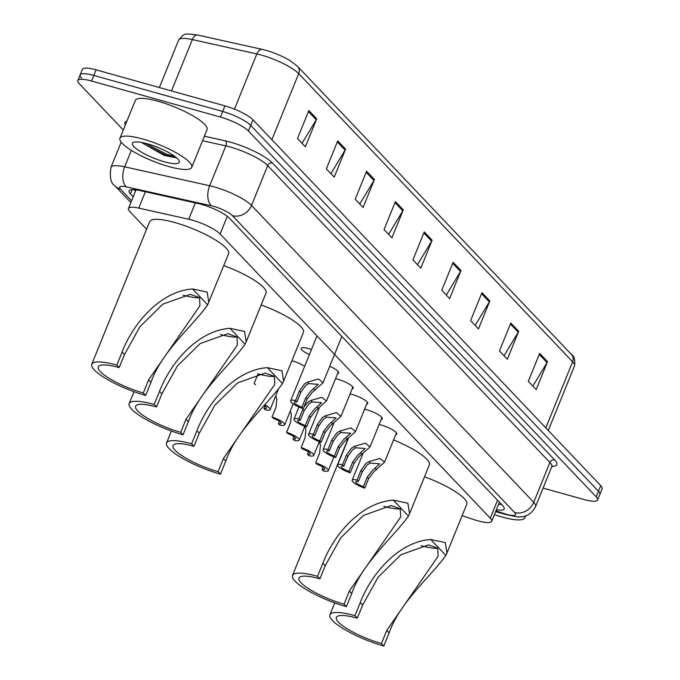 <?xml version="1.0" encoding="UTF-8"?>
<svg xmlns="http://www.w3.org/2000/svg" width="680" height="680" viewBox="0 0 680 680"><rect width="100%" height="100%" fill="white"/><g stroke="black" fill="none" stroke-linecap="round" stroke-linejoin="round"><path stroke-width="1.02" d="M291.899 360.765A12.393 2.805 22.1 0 1 292.145 360.833A12.393 2.805 22.1 0 1 304.649 366.325M364.599 409.216A12.393 2.805 22.1 0 1 366.605 409.717A12.393 2.805 22.1 0 1 382.279 418.795A12.393 2.805 22.1 0 1 381.2 419.407M350.064 393.933A12.393 2.805 22.1 0 1 352.07 394.425A12.393 2.805 22.1 0 1 367.752 403.503A12.393 2.805 22.1 0 1 366.664 404.115M335.537 378.641A12.393 2.805 22.1 0 1 337.543 379.142A12.393 2.805 22.1 0 1 353.217 388.221A12.393 2.805 22.1 0 1 352.138 388.832M379.125 424.499A12.393 2.805 22.1 0 1 381.131 425A12.393 2.805 22.1 0 1 396.814 434.078A12.393 2.805 22.1 0 1 395.726 434.69M309.4 354.62A12.393 2.805 22.1 0 1 301.197 348.322A12.393 2.805 22.1 0 1 308.482 348.568A12.393 2.805 22.1 0 1 311.466 349.52M462.119 515.695L474.385 519.741A23.239 5.27 -157.9 0 0 478.006 520.846A23.239 5.27 -157.9 0 0 491.665 521.305A23.239 5.27 -157.9 0 0 490.271 518.194L220.125 233.996A23.239 5.27 -157.9 0 0 188.743 219.24L138.737 208.114A23.239 5.27 -157.9 0 0 128.452 208.496A23.239 5.27 -157.9 0 0 129.846 211.607L146.591 229.22M346.698 439.731L347.344 440.419M329.74 366.291A12.393 2.805 22.1 0 1 338.691 372.929A12.393 2.805 22.1 0 1 337.603 373.55M496.349 509.771A23.239 5.27 -157.9 0 0 504.186 508.904A23.239 5.27 -157.9 0 0 502.792 505.792L229.492 218.28A23.239 5.27 -157.9 0 0 198.109 203.516L139.357 190.442A23.239 5.27 -157.9 0 0 129.072 190.825A23.239 5.27 -157.9 0 0 130.466 193.936L133.203 196.817M501.602 504.543A23.239 5.27 22.1 0 1 498.618 504.177M123.301 130.007L79.254 83.666A23.239 5.27 22.1 0 1 77.86 80.554A23.239 5.27 22.1 0 1 91.519 81.022L220.405 117.062A23.239 5.27 22.1 0 1 248.412 130.976L596.207 496.859A23.239 5.27 22.1 0 1 597.601 499.97A23.239 5.27 22.1 0 1 583.933 499.502L543.065 488.07M81.523 78.072A23.239 5.27 22.1 0 1 80.129 74.962L82.399 69.368A23.239 5.27 22.1 0 1 96.067 69.836L224.952 105.884A23.239 5.27 22.1 0 1 252.96 119.791L600.746 485.673L598.476 491.266A23.239 5.27 22.1 0 1 599.87 494.377A23.239 5.27 22.1 0 0 598.476 491.266L250.69 125.383L598.476 491.266L596.207 496.859M224.952 105.884L222.683 111.469A23.239 5.27 22.1 0 1 250.69 125.383A23.239 5.27 22.1 0 0 222.683 111.469L93.789 75.429L222.683 111.469L220.405 117.062M80.129 74.962A23.239 5.27 22.1 0 1 93.789 75.429A23.239 5.27 22.1 0 0 80.129 74.962L77.86 80.554M133.969 189.601L135.481 191.191L133.926 189.601M308.856 110.543L297.508 138.499L305.371 146.778L316.727 118.821L308.856 110.543M302.048 143.284L316.251 119.773A6.196 5.397 -43.5 0 0 316.727 118.821M337.714 140.896L326.357 168.852L334.228 177.131L345.576 149.175L337.714 140.896M330.897 173.638L345.1 150.119A6.196 5.397 -43.5 0 0 345.576 149.175M366.562 171.249L355.207 199.206L363.077 207.485L374.433 179.529L366.562 171.249M359.754 203.992L373.957 180.472A6.196 5.397 -43.5 0 0 374.433 179.529M395.411 201.603L384.055 229.559L391.926 237.838L403.282 209.873L395.411 201.603M388.603 234.337L402.806 210.826A6.196 5.397 -43.5 0 0 403.282 209.873M539.673 353.362L528.317 381.319L536.188 389.598L547.536 361.641L539.673 353.362M532.856 386.104L547.06 362.584A6.196 5.397 -43.5 0 0 547.536 361.641M510.816 323.008L499.469 350.965L507.331 359.244L518.687 331.287L510.816 323.008M504.008 355.75L518.211 332.231A6.196 5.397 -43.5 0 0 518.687 331.287M481.967 292.655L470.611 320.62L478.482 328.89L489.838 300.934L481.967 292.655M475.159 325.397L489.362 301.886A6.196 5.397 -43.5 0 0 489.838 300.934M453.118 262.301L441.762 290.267L449.633 298.546L460.981 270.58L453.118 262.301M446.31 295.043L460.504 271.532A6.196 5.397 -43.5 0 0 460.981 270.58M424.26 231.948L412.913 259.913L420.775 268.192L432.131 240.227L424.26 231.948M417.452 264.69L431.655 241.179A6.196 5.397 -43.5 0 0 432.131 240.227M178.636 40.095C184.883 32.819 183.761 33.396 197.608 35.02A25.407 5.754 22.1 0 1 197.769 35.062L262.276 49.41A25.407 5.754 22.1 0 1 290.488 60.903L297.602 66.402A7.743 6.749 136.5 0 1 298.699 73.618A30.983 7.021 -157.9 0 0 256.853 53.933L192.346 39.576A30.983 7.021 -157.9 0 0 178.636 40.095L159.367 87.541M600.746 485.673A23.239 5.27 22.1 0 1 602.14 488.784L597.601 499.97M524.858 516.129A38.726 8.78 22.1 0 1 524.841 517.794A38.726 8.78 22.1 0 1 502.069 517.021A38.726 8.78 22.1 0 1 494.377 514.624M501.644 513.247A25.253 5.721 22.1 0 1 497.505 512.218A25.253 5.721 22.1 0 1 495.584 511.658M381.454 643.518L386.767 630.428L438.107 556.283L437.708 548.19L428.545 544.909L400.953 554.718L378.173 577.15L362.635 605.038L360.273 602.557C371.679 572.84 399.406 541.577 430.721 539.504L445.323 542.615L446.947 553.061L445.825 555.39C431.757 575.569 399.712 602.115 389.13 632.91L383.809 646L381.454 643.518A35.632 8.075 22.1 0 1 336.37 617.414A35.632 8.075 22.1 0 1 357.323 618.129L354.96 615.646A42.602 9.656 22.1 0 0 329.911 614.796L334.747 602.888M362.635 605.038L357.323 618.129M424.524 476.816A42.602 9.656 22.1 0 1 466.76 504.254L446.947 553.061M383.809 646A42.602 9.656 22.1 0 1 329.911 614.796M360.273 602.557L354.96 615.646M437.775 548.275A35.632 8.075 22.1 0 1 421.2 545.658M344.046 604.171L349.367 591.082L400.707 516.936L400.308 508.844L391.144 505.563L363.553 515.372L340.774 537.803L325.236 565.692L322.873 563.21C334.279 533.494 362.006 502.231 393.32 500.157L407.915 503.268L409.538 513.715L408.425 516.043C394.357 536.222 362.312 562.768 351.721 593.563L346.409 606.654L344.046 604.171A35.632 8.075 22.1 0 1 298.971 578.068A35.632 8.075 22.1 0 1 319.923 578.782L317.56 576.3A42.602 9.656 22.1 0 0 292.51 575.45L347.947 438.931M325.236 565.692L319.923 578.782M393.584 439.96A42.602 9.656 22.1 0 1 429.361 464.908L409.538 513.715M346.409 606.654A42.602 9.656 22.1 0 1 292.51 575.45M322.873 563.21L317.56 576.3M400.375 508.929A35.632 8.075 22.1 0 1 383.8 506.311M218.101 471.665L223.414 458.575L274.762 384.429L274.363 376.346L265.192 373.065L237.6 382.874L214.82 405.305L199.282 433.194L196.928 430.712C208.327 400.996 236.062 369.733 267.368 367.659L281.971 370.77L283.594 381.216L282.472 383.546C268.404 403.716 236.368 430.262 225.777 461.065L220.464 474.156L218.101 471.665A35.632 8.075 22.1 0 1 173.026 445.57A35.632 8.075 22.1 0 1 193.97 446.284L191.607 443.802A42.602 9.656 22.1 0 0 166.566 442.943L171.403 431.035M199.282 433.194L193.97 446.284M261.171 304.971A42.602 9.656 22.1 0 1 303.407 332.409L283.594 381.216M220.464 474.156A42.602 9.656 22.1 0 1 166.566 442.943M196.928 430.712L191.607 443.802M274.423 376.423A35.632 8.075 22.1 0 1 257.848 373.813M180.702 432.319L186.014 419.228L237.354 345.083L236.954 337L227.792 333.71L200.201 343.527L177.42 365.959L161.882 393.848L159.519 391.365C170.927 361.641 198.654 330.378 229.968 328.312L244.571 331.423L246.185 341.861L245.072 344.199C231.004 364.37 198.959 390.915 188.377 421.71L183.056 434.8L180.702 432.319A35.632 8.075 22.1 0 1 135.618 406.224A35.632 8.075 22.1 0 1 156.57 406.938L154.207 404.455A42.602 9.656 22.1 0 0 129.157 403.597L133.994 391.688M161.882 393.848L156.57 406.938M223.771 265.625A42.602 9.656 22.1 0 1 266.007 293.063L246.185 341.861M183.056 434.8A42.602 9.656 22.1 0 1 129.157 403.597M159.519 391.365L154.207 404.455M237.023 337.076A35.632 8.075 22.1 0 1 220.448 334.466M145.656 395.454L143.293 392.972A35.632 8.075 22.1 0 1 98.218 366.877A35.632 8.075 22.1 0 1 119.17 367.591L116.807 365.1A42.602 9.656 22.1 0 0 91.757 364.25L149.659 221.654A42.602 9.656 22.1 0 1 174.709 222.504A42.602 9.656 22.1 0 1 228.607 253.716L207.663 304.852C193.596 325.023 161.559 351.569 150.969 382.364L145.656 395.454A42.602 9.656 22.1 0 1 91.757 364.25M143.293 392.972L148.614 379.882L199.954 305.736L199.554 297.653L190.392 294.363L162.8 304.181L140.02 326.613L124.482 354.501L119.17 367.591M124.482 354.501L122.119 352.019C133.518 322.295 161.254 291.031 192.567 288.966L207.162 292.077L208.785 302.515M122.119 352.019L116.807 365.1M199.623 297.729A35.632 8.075 22.1 0 1 183.047 295.12M142.74 138.992A38.726 8.78 22.1 0 1 191.734 167.365A38.726 8.78 22.1 0 1 168.963 166.591A38.726 8.78 22.1 0 1 119.969 138.219A38.726 8.78 22.1 0 1 142.74 138.992M119.969 138.219L135.294 100.478A38.726 8.78 22.1 0 1 158.066 101.252A38.726 8.78 22.1 0 1 207.06 129.617L191.734 167.365M142.528 143.106L164.543 155.576L176.545 157.777M164.407 161.789A25.253 5.721 22.1 0 1 139.621 151.045A25.253 5.721 22.1 0 1 133.594 142.316A25.253 5.721 22.1 0 1 147.296 143.794A25.253 5.721 22.1 0 1 179.112 160.794A25.253 5.721 22.1 0 1 164.407 161.789M142.647 142.656L145.52 144.823L165.92 155.168L176.443 157.819M145.341 143.276L166.37 154.054L174.905 156.468M363.392 486.702L367.285 477.122L372.411 470.441L379.721 463.828L370.217 463.054L367.166 464.925L362.287 471.852L358.394 481.44A7.743 1.759 -157.9 0 0 355.733 481.721A7.743 1.759 -157.9 0 0 363.392 486.702L364.752 488.129L368.645 478.541L373.728 471.827L384.574 462.154L396.466 432.879M364.752 488.129A11.62 2.635 -157.9 0 1 352.147 480.267A11.62 2.635 -157.9 0 1 357.043 480.021L360.935 470.433L365.857 463.548L368.875 461.635L379.916 458.473L384.574 462.154M357.043 480.021L358.394 481.44M348.865 471.418L352.758 461.831L357.884 455.158L365.185 448.537L355.691 447.771L352.639 449.642L347.752 456.569L343.859 466.157A7.743 1.759 -157.9 0 0 341.199 466.438A7.743 1.759 -157.9 0 0 348.865 471.418L350.217 472.838L354.11 463.258L359.193 456.535L370.048 446.87L381.93 417.596M350.217 472.838A11.62 2.635 -157.9 0 1 337.611 464.975A11.62 2.635 -157.9 0 1 342.507 464.729L346.4 455.141L351.322 448.256L354.339 446.352L365.389 443.19L370.048 446.87M342.507 464.729L343.859 466.157M334.33 456.135L338.224 446.548L343.349 439.875L350.659 433.253L341.156 432.48L338.104 434.35L333.225 441.277L329.332 450.865A7.743 1.759 -157.9 0 0 326.672 451.146A7.743 1.759 -157.9 0 0 334.33 456.135L335.69 457.555L339.583 447.967L344.666 441.252L355.512 431.587L367.404 402.305M335.69 457.555A11.62 2.635 -157.9 0 1 323.085 449.692A11.62 2.635 -157.9 0 1 327.981 449.446L331.874 439.858L336.796 432.973L339.813 431.06L350.854 427.899L355.512 431.587M327.981 449.446L329.332 450.865M319.804 440.844L323.697 431.256L328.822 424.583L336.124 417.962L326.629 417.197L323.578 419.067L318.69 425.995L314.798 435.583A7.743 1.759 -157.9 0 0 312.137 435.863A7.743 1.759 -157.9 0 0 319.804 440.844L321.155 442.272L325.048 432.684L330.131 425.96L340.986 416.296L352.869 387.022M321.155 442.272A11.62 2.635 -157.9 0 1 308.55 434.409A11.62 2.635 -157.9 0 1 313.446 434.154L317.339 424.575L322.269 417.69L325.278 415.777L336.328 412.615L340.986 416.296M313.446 434.154L314.798 435.583M305.277 425.561L309.171 415.973L314.287 409.3L321.598 402.679L312.094 401.914L309.043 403.775L304.164 410.712L300.271 420.291A7.743 1.759 -157.9 0 0 297.611 420.58A7.743 1.759 -157.9 0 0 305.277 425.561L306.629 426.98L310.522 417.392L315.605 410.677L326.451 401.013L338.342 371.739M303.935 406.98L307.734 402.399L310.751 400.495L321.793 397.324L326.451 401.013M304.164 410.712L302.812 409.284L298.92 418.872A11.62 2.635 -157.9 0 0 294.024 419.118A11.62 2.635 -157.9 0 0 306.629 426.98M298.92 418.872L300.271 420.291M301.903 407.235L305.796 397.647L310.922 390.975L318.223 384.353L308.728 383.588L305.677 385.458L300.789 392.385L296.897 401.974A7.743 1.759 -157.9 0 0 294.236 402.254A7.743 1.759 -157.9 0 0 301.903 407.235L303.254 408.654L307.148 399.075L312.231 392.351L323.076 382.687L341.844 336.473M303.254 408.654A11.62 2.635 -157.9 0 1 290.649 400.792A11.62 2.635 -157.9 0 1 295.545 400.546L299.438 390.957L304.359 384.072L307.377 382.168L318.427 379.006L323.076 382.687M295.545 400.546L296.897 401.974M319.396 441.635L320.458 445.238L319.566 453.254L315.673 462.833A11.62 2.635 -157.9 0 1 328.278 470.704L333.88 456.909M322.975 467.185L322.031 469.523L323.382 470.951A11.62 2.635 -157.9 0 0 328.278 470.704M322.031 469.523A7.743 1.759 -157.9 0 0 324.692 469.242A7.743 1.759 -157.9 0 0 317.024 464.262L315.673 462.833M304.861 426.351L305.932 429.955L305.031 437.962L301.138 447.55A11.62 2.635 -157.9 0 1 313.752 455.413L319.353 441.617M308.448 451.902L307.496 454.24L308.848 455.66A11.62 2.635 -157.9 0 0 313.752 455.413M307.496 454.24A7.743 1.759 -157.9 0 0 310.156 453.96A7.743 1.759 -157.9 0 0 302.498 448.97L301.138 447.55M290.309 411L291.405 414.664L290.504 422.679L286.611 432.267A11.62 2.635 -157.9 0 1 299.217 440.13L304.819 426.334M293.922 436.611L292.969 438.948L294.321 440.377A11.62 2.635 -157.9 0 0 299.217 440.13M292.969 438.948A7.743 1.759 -157.9 0 0 295.63 438.668A7.743 1.759 -157.9 0 0 287.963 433.687L286.611 432.267M275.774 395.717L276.87 399.381L275.969 407.388L272.076 416.976A11.62 2.635 -157.9 0 1 284.69 424.839L293.199 403.869M279.387 421.328L278.435 423.666L279.786 425.085A11.62 2.635 -157.9 0 0 284.69 424.839M278.435 423.666A7.743 1.759 -157.9 0 0 281.095 423.385A7.743 1.759 -157.9 0 0 273.436 418.404L272.076 416.976M264.86 406.045L263.908 408.382L265.26 409.802A11.62 2.635 -157.9 0 0 270.155 409.555A11.62 2.635 -157.9 0 0 264.716 404.753M263.908 408.382A7.743 1.759 -157.9 0 0 266.569 408.102A7.743 1.759 -157.9 0 0 264.019 405.501M258.069 373.779L254.175 383.367L255.527 384.786M497.548 500.276L490.271 518.194M145.375 191.777L138.737 208.114M195.373 202.904L188.743 219.24M227.299 216.342L220.125 233.996M495.898 510.892L504.05 513.578A15.495 3.51 -157.9 0 0 506.456 514.31A15.495 3.51 -157.9 0 0 514.641 512.55L232.416 215.654A15.495 3.51 -157.9 0 0 213.749 206.38A15.495 3.51 -157.9 0 0 211.497 205.81L126.489 186.889A15.495 3.51 -157.9 0 0 120.564 189.227L131.58 200.812M121.193 142.137L110.959 167.339A30.983 7.021 22.1 0 1 124.669 166.829L209.678 185.742A30.983 7.021 22.1 0 1 214.174 186.881A30.983 7.021 22.1 0 1 251.524 205.428L533.74 502.325A30.983 7.021 22.1 0 1 535.593 506.473L551.777 466.633A30.983 7.021 -157.9 0 0 549.916 462.485L267.699 165.58A30.983 7.021 -157.9 0 0 230.358 147.033A30.983 7.021 -157.9 0 0 225.853 145.903L202.555 140.718M204.382 136.204L225.394 140.879A34.858 7.896 22.1 0 1 272.476 163.022L554.693 459.927A3.876 3.375 -43.5 0 0 549.916 462.485L533.74 502.325A15.495 13.489 136.5 0 1 514.641 512.55M225.394 140.879A3.876 2.252 -77.5 0 1 225.853 145.903L209.678 185.742A15.495 8.993 102.5 0 0 211.497 205.81M554.693 459.927A34.858 7.896 22.1 0 1 551.837 466.488M125.341 124.975A34.858 7.896 22.1 0 1 126.931 121.074M248.412 130.976L252.96 119.791M91.519 81.022L96.067 69.836M232.416 215.654A15.495 13.489 136.5 0 0 251.524 205.428L267.699 165.58A3.876 3.375 -43.5 0 1 272.476 163.022M126.489 186.889A15.495 8.993 102.5 0 1 124.669 166.829L131.359 150.356M120.564 189.227A15.495 13.489 136.5 0 1 115.013 185.92L130.857 202.589M504.05 513.578A15.495 4.309 108.2 0 0 504.875 514.31L495.728 511.3M132.234 189.567L130.466 193.936M197.769 35.062A7.743 4.497 102.5 0 0 192.346 39.576L171.496 90.933M262.276 49.41A7.743 4.497 102.5 0 0 256.853 53.933L234.439 109.131M545.802 427.865L572.628 361.794A7.743 6.749 -43.5 0 0 571.531 354.586C574.311 356.142 575.297 359.924 574.481 365.942A30.983 7.021 -157.9 0 0 572.628 361.794L298.699 73.618L271.873 139.689M423.852 232.968L431.655 241.179M452.702 263.322L460.504 271.532M481.55 293.675L489.362 301.886M510.408 324.02L518.211 332.231M539.257 354.374L547.06 362.584M395.003 202.614L402.806 210.826M366.146 172.261L373.957 180.472M337.297 141.907L345.1 150.119M308.448 111.562L316.251 119.773M445.825 555.39L430.721 539.504M389.13 632.91L386.767 630.428M408.425 516.043L393.32 500.157M351.721 593.563L349.367 591.082M282.472 383.546L267.368 367.659M225.777 461.065L223.414 458.575M245.072 344.199L229.968 328.312M188.377 421.71L186.014 419.228M207.663 304.852L192.567 288.966M150.969 382.364L148.614 379.882M368.875 461.635L370.217 463.054M375.25 468.341L376.592 469.761M367.285 477.122L368.645 478.541M360.935 470.433L362.287 471.852M354.339 446.352L355.691 447.771M360.714 453.058L362.066 454.478M352.758 461.831L354.11 463.258M346.4 455.141L347.752 456.569M339.813 431.06L341.156 432.48M346.188 437.775L347.531 439.187M338.224 446.548L339.583 447.967M331.874 439.858L333.225 441.277M325.278 415.777L326.629 417.197M331.653 422.484L333.004 423.903M323.697 431.256L325.048 432.684M317.339 424.575L318.69 425.995M310.751 400.495L312.094 401.914M317.126 407.201L318.469 408.62M309.171 415.973L310.522 417.392M307.377 382.168L308.728 383.588M313.752 388.875L315.103 390.295M305.796 397.647L307.148 399.075M299.438 390.957L300.789 392.385M134.819 189.678L135.719 190.621M499.409 502.231L491.665 521.305M136.043 189.822L128.452 208.496M504.875 514.31L517.641 516.953L522.121 516.74C523.158 516.681 530.765 515.95 535.593 506.473M551.896 465.953L552.423 465.8L551.777 466.633M110.959 167.339C109.48 177.293 110.831 183.481 115.013 185.92M297.602 66.402L571.531 354.586M574.481 365.942L548.284 430.474M524.841 517.794L525.615 515.882M352.147 480.267L362.805 454.002M337.611 464.975L348.279 438.719M323.085 449.692L333.744 423.427M308.55 434.409L319.218 408.144M294.024 419.118L298.945 406.98M290.649 400.792L316.999 335.903M270.155 409.555L278.188 389.784"/></g></svg>
